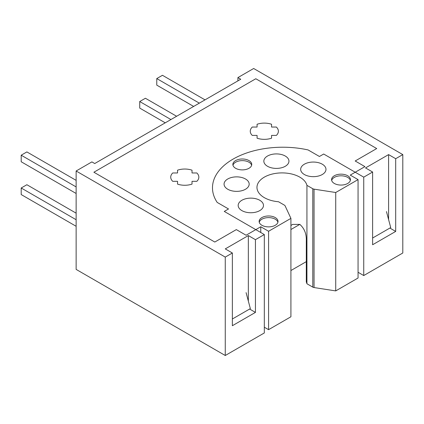 <?xml version="1.0" encoding="UTF-8"?>
<svg xmlns="http://www.w3.org/2000/svg" width="424" height="424" viewBox="0 0 424 424"><rect width="100%" height="100%" fill="white"/><g stroke="black" fill="none" stroke-linecap="round" stroke-linejoin="round"><path stroke-width="0.64" d="M252.269 127.046A14.061 8.12 0 0 0 250.261 131.228A14.061 8.12 0 0 0 252.269 135.41L257.077 135.41L257.077 138.187A14.061 8.12 0 0 0 271.561 138.187L271.561 135.41L276.369 135.41A14.061 8.12 0 0 0 278.382 131.228A14.061 8.12 0 0 0 276.369 127.046L271.561 127.046L271.561 124.269A14.061 8.12 0 0 0 257.077 124.269L257.077 127.046L252.269 127.046M192.024 184.106A14.061 8.12 180 0 1 177.539 184.106L177.539 181.329L172.732 181.329A14.061 8.12 180 0 1 170.724 177.147A14.061 8.12 180 0 1 172.732 172.966L177.539 172.966L177.539 170.194A14.061 8.12 180 0 1 192.024 170.194L192.024 172.966L196.831 172.966A14.061 8.12 180 0 1 198.84 177.147A14.061 8.12 180 0 1 196.831 181.329L192.024 181.329L192.024 184.106M388.596 219.579L388.596 154.601L395.698 158.698L402.8 154.601L253.669 68.497L237.901 77.597L240.742 79.24L94.732 163.537L91.891 161.899L76.129 170.999L225.261 257.098L232.363 253.001L225.261 248.899L248.342 235.574L255.444 239.677L264.322 234.552L224.264 211.428L228.525 208.963L217.199 202.423A70.305 40.587 0 0 1 212.482 187.811A70.305 40.587 0 0 1 308.1 149.942L319.426 156.483L323.687 154.023L363.739 177.147L372.616 172.022L365.514 167.925L388.596 154.601M389.873 228.059L395.698 231.424L395.698 158.698M255.444 239.677L255.444 312.398L232.363 325.722L232.363 253.001M237.901 80.878L237.901 77.597M358.063 272.272L363.739 275.552L402.8 253.001L402.8 154.601M395.698 231.424L372.616 244.749L372.616 172.022M363.739 275.552L363.739 177.147M76.129 170.999L76.129 269.399L225.261 355.503L264.322 332.951L264.322 234.552M225.261 257.098L225.261 355.503M248.342 301.109L248.342 235.574M255.444 312.398L249.619 309.038M285.267 156.032A12.556 7.25 0 0 0 271.519 154.479A12.556 7.25 0 0 0 263.839 161.247A12.556 7.25 0 0 0 267.518 166.282A12.556 7.25 0 0 0 281.123 167.872A12.556 7.25 0 0 0 288.945 161.247A12.556 7.25 0 0 0 285.267 156.032M245.501 178.992A12.556 7.25 0 0 0 231.748 177.439A12.556 7.25 0 0 0 224.068 184.207A12.556 7.25 0 0 0 227.746 189.242A12.556 7.25 0 0 0 241.357 190.832A12.556 7.25 0 0 0 249.174 184.207A12.556 7.25 0 0 0 245.501 178.992M259.774 200.271A12.656 7.303 0 0 0 245.909 198.708A12.656 7.303 0 0 0 238.171 205.529A12.656 7.303 0 0 0 241.876 210.606A12.656 7.303 0 0 0 255.598 212.207A12.656 7.303 0 0 0 263.479 205.529A12.656 7.303 0 0 0 259.774 200.271M322.267 164.194A12.656 7.303 0 0 0 308.407 162.625A12.656 7.303 0 0 0 300.669 169.446A12.656 7.303 0 0 0 304.374 174.524A12.656 7.303 0 0 0 318.09 176.124A12.656 7.303 0 0 0 325.971 169.446A12.656 7.303 0 0 0 322.267 164.194M248.978 160.585A9.439 5.448 0 0 0 238.691 159.403A9.439 5.448 0 0 0 232.866 164.438A9.439 5.448 0 0 0 235.627 168.291A9.439 5.448 0 0 0 245.92 169.473A9.439 5.448 0 0 0 251.745 164.438A9.439 5.448 0 0 0 248.978 160.585M251.639 165.259A9.439 5.448 0 0 0 248.978 162.222A9.439 5.448 0 0 0 239.359 160.903A9.439 5.448 0 0 0 232.972 165.259M275.256 217.576A9.439 5.448 0 0 0 264.968 216.394A9.439 5.448 0 0 0 259.138 221.429A9.439 5.448 0 0 0 261.905 225.282A9.439 5.448 0 0 0 272.192 226.464A9.439 5.448 0 0 0 278.022 221.429A9.439 5.448 0 0 0 275.256 217.576M277.916 222.25A9.439 5.448 0 0 0 275.256 219.213A9.439 5.448 0 0 0 265.636 217.888A9.439 5.448 0 0 0 259.25 222.25M347.691 175.753A9.439 5.448 0 0 0 337.403 174.571A9.439 5.448 0 0 0 331.573 179.606A9.439 5.448 0 0 0 334.34 183.465A9.439 5.448 0 0 0 344.627 184.647A9.439 5.448 0 0 0 350.457 179.606A9.439 5.448 0 0 0 347.691 175.753M350.351 180.428A9.439 5.448 0 0 0 347.691 177.396A9.439 5.448 0 0 0 338.071 176.071A9.439 5.448 0 0 0 331.685 180.428M268.583 329.671L290.917 316.776L290.917 218.376L285.108 205.857A2.814 1.622 0 0 0 284.382 205.131L278.52 201.75A25.106 14.496 180 0 1 264.322 197.648A25.106 14.496 180 0 1 256.965 187.397A25.106 14.496 180 0 1 272.468 174.004A25.106 14.496 180 0 1 299.826 177.147A25.106 14.496 180 0 1 306.928 185.352L312.79 188.733A2.814 1.622 0 0 0 314.046 189.152L335.723 192.507L358.063 179.606L350.251 175.101L364.937 166.621L355.185 160.988L376.713 148.559L255.799 78.747L93.884 172.229L214.798 242.04L236.332 229.607L246.084 235.241L260.771 226.761L268.583 231.271L268.583 329.671L264.322 327.211M306.928 185.352L306.928 283.751A25.106 14.496 180 0 0 306.298 281.986L306.298 240.986C306.605 234.022 304.453 228.488 299.826 224.381L292.475 224.418L290.917 225.595M314.046 189.152L314.046 287.557L335.723 290.906L358.063 278.012L358.063 179.606M260.771 232.5L260.771 226.761M246.084 292.639L250.346 308.619L232.363 319.002M306.928 283.751L312.79 287.133L312.79 188.733M290.917 218.376L268.583 231.271M386.465 211.592L390.727 227.566L372.616 238.023M335.723 290.906L335.723 192.507M314.046 287.557A2.814 1.622 180 0 1 312.79 287.133M306.298 261.65L290.917 270.528M205.015 99.868L162.45 75.292L156.769 78.573L156.769 85.134L193.651 106.429M156.769 78.573L199.333 103.149M176.607 116.266L145.406 98.257L139.724 101.532L139.724 108.094L165.243 122.828M139.724 101.532L170.925 119.547M76.129 219.717L21.2 188.002L21.2 194.563L76.129 226.278M21.2 188.002L26.882 184.726L76.129 213.155M76.129 186.915L21.2 155.205L21.2 161.761L76.129 193.477M21.2 155.205L26.882 151.924L76.129 180.354M299.826 224.381L290.917 229.527"/></g></svg>
